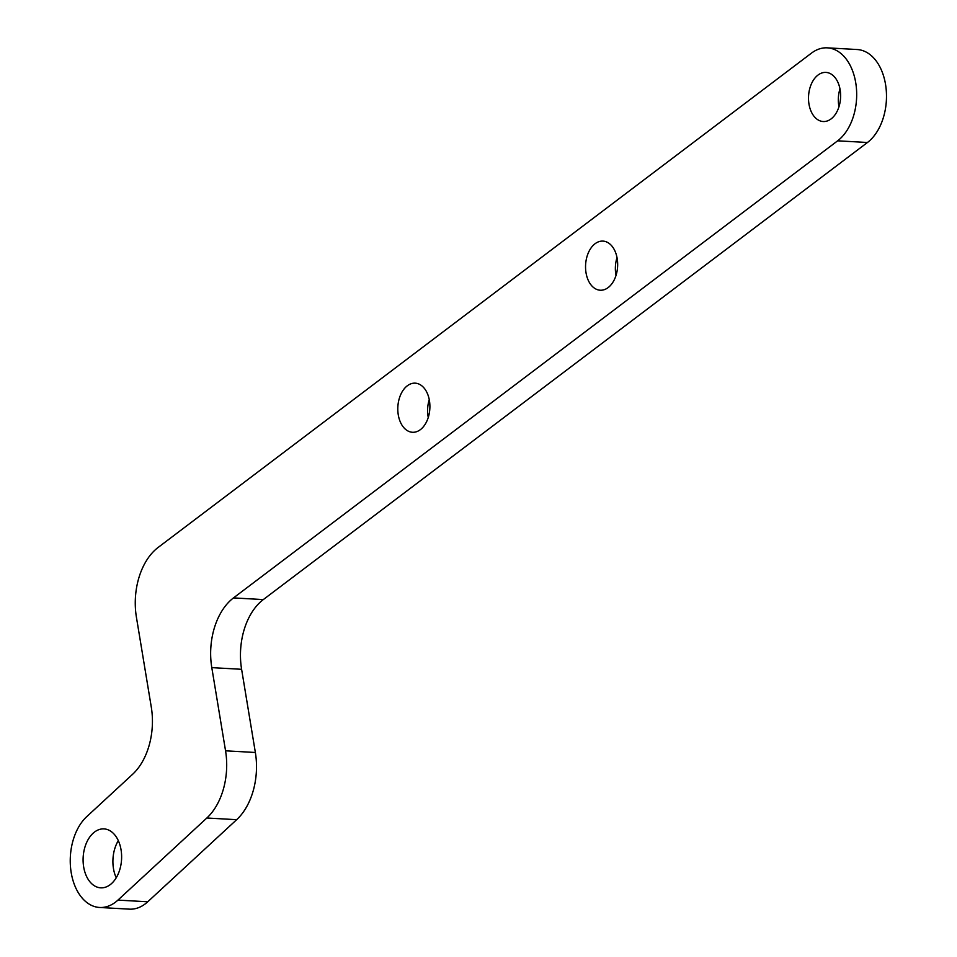 <?xml version="1.0" encoding="UTF-8"?>
<svg xmlns="http://www.w3.org/2000/svg" width="957" height="957" viewBox="0 0 957 957"><rect width="100%" height="100%" fill="white"/><g stroke="black" fill="none" stroke-linecap="round" stroke-linejoin="round"><path stroke-width="1.44" d="M837.638 140.823L233.496 597.91A59.035 38.459 93.2 0 0 211.796 667.627L225.553 750.814A59.035 38.459 93.2 0 1 206.856 818.008L117.938 900.106A49.19 32.048 93.2 0 1 99.612 907.475A49.19 32.048 93.2 0 1 70.95 870.978A49.19 32.048 93.2 0 1 86.776 816.608L132.592 774.309A59.035 38.459 93.2 0 0 151.29 707.115L136.408 617.169A59.035 38.459 93.2 0 1 158.12 547.452L811.488 53.114A49.19 32.048 93.2 0 1 827.327 47.85A49.19 32.048 93.2 0 1 856.24 86.429A49.19 32.048 93.2 0 1 837.638 140.823L867.449 142.497A49.19 32.048 93.2 0 0 886.05 88.104A49.19 32.048 93.2 0 0 857.137 49.525L827.327 47.85M117.938 900.106L147.749 901.781A49.19 32.048 93.2 0 1 129.422 909.15L99.612 907.475M831.107 118.895A24.595 16.03 93.2 0 1 823.187 121.527A24.595 16.03 93.2 0 1 808.725 102.232A24.595 16.03 93.2 0 1 818.032 75.041A24.595 16.03 93.2 0 1 825.939 72.409A24.595 16.03 93.2 0 1 840.402 91.705A24.595 16.03 93.2 0 1 831.107 118.895M838.966 106.729A24.595 16.03 93.2 0 1 839.971 88.881M110.211 884.675A29.511 19.236 93.2 0 1 100.712 887.833A29.511 19.236 93.2 0 1 83.355 864.685A29.511 19.236 93.2 0 1 94.516 832.052A29.511 19.236 93.2 0 1 104.014 828.894A29.511 19.236 93.2 0 1 121.36 852.041A29.511 19.236 93.2 0 1 110.211 884.675M116.228 877.772A29.511 19.236 93.2 0 1 118.309 840.617M608.138 287.59A24.595 16.03 93.2 0 1 600.23 290.222A24.595 16.03 93.2 0 1 585.768 270.927A24.595 16.03 93.2 0 1 595.063 243.736A24.595 16.03 93.2 0 1 602.982 241.104A24.595 16.03 93.2 0 1 617.444 260.388A24.595 16.03 93.2 0 1 608.138 287.59M616.009 275.425A24.595 16.03 93.2 0 1 617.014 257.565M420.386 429.645A24.595 16.03 93.2 0 1 412.467 432.277A24.595 16.03 93.2 0 1 398.016 412.981A24.595 16.03 93.2 0 1 407.311 385.791A24.595 16.03 93.2 0 1 415.23 383.159A24.595 16.03 93.2 0 1 429.681 402.442A24.595 16.03 93.2 0 1 420.386 429.645M428.257 417.479A24.595 16.03 93.2 0 1 429.25 399.619M225.553 750.814L255.363 752.489L241.607 669.302A59.035 38.459 93.2 0 1 263.307 599.584L867.449 142.497M147.749 901.781L236.666 819.682A59.035 38.459 93.2 0 0 255.363 752.489M233.496 597.91L263.307 599.584M211.796 667.627L241.607 669.302M206.856 818.008L236.666 819.682"/></g></svg>
